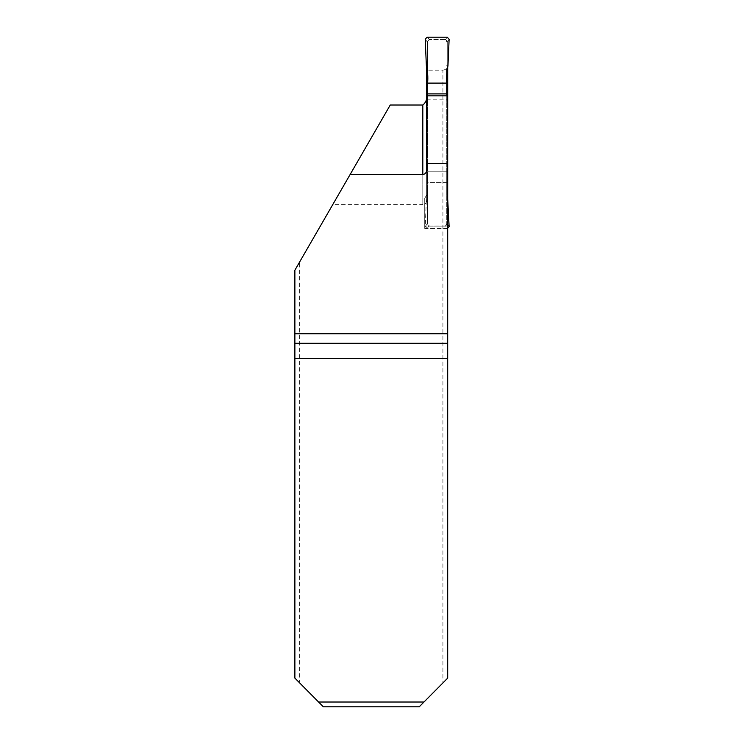 <?xml version="1.0" encoding="UTF-8"?>
<svg xmlns="http://www.w3.org/2000/svg" width="744" height="744" viewBox="0 0 744 744"><rect width="100%" height="100%" fill="white"/><g stroke="black" fill="none" stroke-linecap="round" stroke-linejoin="round"><path stroke-width="0.56" stroke-dasharray="3.72 2.79" d="M332.754 204.6L350.089 174.58L332.754 204.6L422.815 204.6L422.815 174.58L422.815 204.6C425.14 204.377 426.414 203.093 426.647 200.778L426.647 70.178L442.903 70.178L442.903 682.927L419.244 706.8L323.324 706.8L318.581 702.02L423.987 702.02M318.581 702.02L299.665 682.927L299.665 261.925L294.875 270.212L294.875 678.1L299.665 682.927M390.256 105.006L299.665 261.925M442.903 682.927L447.693 678.1L447.693 68.894L442.903 70.178M447.693 66.635L447.693 41.98L426.647 41.98L447.693 41.98L447.693 68.894M447.693 95.837L447.693 228.51L447.693 95.837M426.647 194.937L424.731 198.369L424.731 204.089L426.647 200.778L426.647 169.892M426.647 70.178L426.647 66.635M447.693 343.3L294.875 343.3M426.647 99.845L447.693 99.845M447.693 228.51L424.731 228.51L424.731 204.089M424.731 198.369L424.731 226.12L447.693 226.12L424.731 226.12L424.731 228.51M447.693 171.817L426.647 171.817M447.693 182.596L426.647 182.596M444.819 39.59L429.511 39.59L444.819 39.59L446.735 41.506A1.916 1.916 -90.2 0 0 444.819 39.59M427.121 37.2L429.511 39.59A1.916 1.916 -90.2 0 0 427.605 41.506L427.605 224.214L427.605 196.453L426.377 199.82L425.215 226.52L427.605 223.358M428.99 39.665L427.605 41.506L427.605 69.257M427.605 95.837L427.605 196.453M428.99 226.046L427.121 228.51L447.209 228.51L445.349 226.046L429.511 226.12L427.605 224.214A1.916 1.916 -90.2 0 0 429.511 226.12L444.819 226.12A1.916 1.916 -90.2 0 0 446.735 224.214L446.735 69.257M427.605 171.817L446.735 171.817L446.735 95.837M446.735 171.817L446.735 196.453L447.693 199.085M445.349 226.046L446.735 224.214L446.735 196.453M447.209 37.2L445.349 39.665M425.215 39.2L427.605 42.352M427.605 65.658L426.377 65.9M449.125 39.2L446.735 42.352M446.735 65.658L447.953 65.9M427.121 228.51L425.215 226.52M427.605 200.062L426.377 199.82M446.735 182.596L427.605 182.596M447.209 228.51L447.693 228.455M449.125 226.52L446.735 223.358M446.735 200.062L447.953 199.82"/><path stroke-width="1.12" d="M422.815 105.006L390.256 105.006L350.089 174.58L422.815 174.58L422.815 105.006C425.866 102.616 427.149 99.259 426.647 94.916M423.987 702.02L318.581 702.02L323.324 706.8L419.244 706.8L447.693 678.1L447.693 66.635M350.089 174.58L294.875 270.212L294.875 678.1L318.581 702.02M422.815 174.58C425.317 174.087 426.591 172.524 426.647 169.892L426.647 163.355L447.693 163.355M426.647 66.635L426.647 163.355M447.693 333.74L294.875 333.74M294.875 343.3L447.693 343.3M426.647 95.837L447.693 95.837M427.605 95.837L427.605 69.257L426.377 65.9L425.215 39.2L427.121 37.2L447.209 37.2L449.125 39.2L447.953 65.9L449.125 39.2L447.209 37.2L427.121 37.2L425.215 39.2L426.377 65.9C427.726 71.471 428.135 77.209 427.605 83.114L446.735 83.114C446.195 77.209 446.605 71.471 447.953 65.9L446.735 69.257L446.735 83.114L427.605 83.114M446.735 95.837L446.735 83.114M427.605 93.893L446.735 93.893M447.209 228.51L449.125 226.52L447.693 199.085M447.693 358.608L294.875 358.608"/></g></svg>
